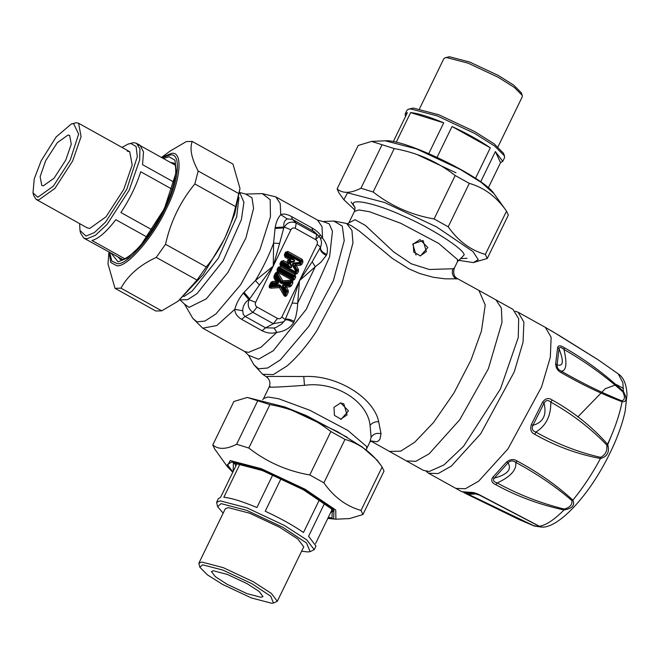 <?xml version="1.0" encoding="UTF-8"?>
<svg xmlns="http://www.w3.org/2000/svg" width="660" height="660" viewBox="0 0 660 660"><rect width="100%" height="100%" fill="white"/><g stroke="black" fill="none" stroke-linecap="round" stroke-linejoin="round"><path stroke-width="0.99" d="M413.267 243.986L419.999 239.588L427.795 247.558L420.469 255.956L413.729 252.079L413.267 243.986M416.039 255.049L412.756 244.002L423.093 240.529L426.377 251.584L420.148 255.956M333.96 407.302L340.7 402.905L348.488 410.866L341.171 419.273L334.422 415.396L333.96 407.302M340.387 402.922L343.794 403.846L347.077 414.892L340.502 419.29M457.537 261.517L457.446 259.487L438.661 243.4L400.727 223.261L369.484 211.72L358.891 209.946L354.42 211.439L348.884 222.824L355.055 219.706L365.376 225.415L393.575 251.815L411.287 263.802L429.289 269.486L452.941 268.76L454.344 268.108L457.537 261.517L460.804 258.563M280.219 282.777L281.713 283.602L281.795 282.818L289.509 282.265L288.676 284.105L283.915 284.443L284.097 285.227L282.95 285.466L285.92 291.085L284.617 292.454L280.739 285.615L271.705 286.11L272.291 284.278L277.043 283.94L277.819 281.729L275.302 277.291L276.342 275.938L280.219 282.777L280.978 282.364L281.795 282.818L282.48 282.034L282.785 280.764L277.794 272.283L277.951 271.128L275.36 273.199L273.95 276.111L274.007 277.951L275.88 281.259L272.275 281.515L270.839 282.521L269.42 285.433C268.785 287.191 269.346 288.106 271.111 288.181L279.469 287.587L283.816 295.251C284.889 296.752 285.912 296.719 286.885 295.152L288.304 292.24L288.247 290.4L286.374 287.092L289.979 286.836L291.415 285.829L292.834 282.917L292.661 279.304L292.132 280.252L282.785 280.764L281.663 281.581L282.48 282.034L291.019 281.424L291.142 280.162M278.132 271.169L292.471 279.147L291.935 277.382L294.509 279.452L289.509 282.265L290.078 283.181L288.932 284.881L289.69 285.59L294.467 276.391L294.22 275.55L279.881 267.572L280.624 266.459L278.248 267.25L279.089 267.836L279.535 269.363L279.873 268.595L279.881 267.572L279.089 267.836L277.885 270.328L279.106 270.245L278.767 270.864L278.512 270.014L279.873 268.595L292.957 275.872L293.213 276.721L291.86 278.149L278.767 270.864L277.802 272.275L292.132 280.252L292.479 279.155L292.149 280.261M283.915 284.443L282.472 285.17L282.645 287.059L283.404 286.646L284.914 287.306L286.374 287.092L285.607 285.879L284.914 287.306L287.034 291.052L288.247 290.4M280.739 285.615L279.246 284.782L279.469 287.587L280.178 286.778L279.361 286.325L270.823 286.935L271.111 288.181M277.043 283.94L278.487 283.214L278.438 281.564L275.88 281.259L276.243 282.48L276.936 281.061L274.808 277.307L274.007 277.951M277.794 272.283L277.084 273.05L276.961 275.286L276.342 275.938L275.938 275.319L276.961 275.286L280.978 282.364L281.663 281.581L277.225 273.751L278.438 273.1M278.248 267.25L277.043 269.742L277.951 271.128L277.084 273.05L278.124 271.169M292.471 262.185C295.168 261.64 295.366 260.56 293.089 258.935L292.875 259.627L286.06 255.833L286.836 254.331L299.665 261.467L299.145 262.54L293.857 262.969L294.046 263.744L292.924 264L296.109 270.113L294.789 271.516L281.96 264.371L282.381 263.497L289.063 267.209L289.534 266.508C291.555 267.861 291.943 267.424 290.697 265.196L289.237 262.573L292.471 262.185L292.545 261.393C294.904 261.327 295.012 260.741 292.875 259.627L290.689 259.066L287.81 260.065L287.183 261.269L287.818 263.002L283.478 260.584L281.102 261.385L279.889 263.868L280.649 266.409L294.987 274.387L297.363 273.587L298.485 271.268L298.435 269.445L296.299 265.601L300.465 265.262L301.892 264.256L303.014 261.938L302.263 259.405L287.925 251.427L285.549 252.227L284.344 254.71L285.095 257.251L289.443 259.669L290.351 260.84L290.689 259.066L285.433 256.146L285.095 257.251M293.857 262.969L292.429 263.703L292.594 265.567L296.299 265.601L295.531 264.396L294.847 265.807L297.223 270.08L298.435 269.445M289.063 267.209C291.621 268.274 292.33 267.473 291.2 264.808L290.697 265.196L289.154 263.315L287.818 263.002L287.991 264.627L289.154 263.315L288.37 261.904L287.562 262.54M389.301 451.399L400.653 451.201L414.81 442.142L433.579 422.441L453.923 393.03L471.017 359.989L481.454 330.974L485.215 305.027L478.929 290.425L457.776 278.817L445.162 278.842L433.257 277.266L419.669 273.521L408.986 268.876L392.353 258.415L359.123 230.909L351.359 225.728L346.574 223.451L351.937 230.357L352.951 242.946L341.748 284.204L316.577 331.18C306.512 346.137 296.67 357.728 287.059 365.937L273.372 374.583L262.663 374.302L266.277 376.703C269.8 379.426 270.748 382.891 269.123 387.098L263.596 398.483L268.067 396.99L278.66 398.764L309.903 410.297L347.837 430.435L366.63 446.523L366.721 448.561L369.922 441.969L371.135 437.25L370.054 425.37C367.702 401.346 335.197 380.837 304.458 385.349C277.769 387.222 266.417 387.667 270.41 386.669M294.962 274.428L291.935 277.382L279.106 270.245L279.535 269.363L292.363 276.499L295.721 276.969L294.962 274.428L280.624 266.459M292.834 282.917L291.588 282.34L290.078 283.181L281.713 283.602M291.415 285.829L288.676 284.105L288.932 284.881L284.097 285.227L285.607 285.879L289.69 285.59L289.979 286.836M283.816 295.251L284.617 294.608L280.244 286.011L284.617 294.608C285.153 295.87 285.5 295.861 285.64 294.575L285.277 293.057L284.254 293.089L284.617 292.454L285.277 293.057L285.937 291.695L287.059 291.662L287.034 291.052L285.92 291.085L285.937 291.695L285.12 291.415L282.645 287.059M272.275 281.515L272.151 282.777L276.243 282.48L277.126 283.156L272.283 283.503L272.151 282.777L271.673 283.107L272.291 284.278L271.804 283.833L269.965 287.125L271.705 286.11L271.144 285.194L279.246 284.782M277.043 269.742L277.456 272.044L274.808 277.307L275.278 276.68L275.839 276.969L278.314 281.333M288.94 259.71L288.824 260.964L292.545 261.393L289.69 261.624L288.824 260.964L288.37 261.904L289.237 262.573L289.69 261.624L291.2 264.808M287.925 251.427L286.836 254.331L286.374 253.828L287.166 253.564L300.259 260.849L300.514 261.69L301.768 261.368L301.513 260.518L287.183 252.541L286.39 252.813L285.813 254.991L285.178 255.296L285.433 256.146L286.06 255.833L285.813 254.991L293.089 258.935M302.263 259.405L299.665 261.467L300.514 261.69L299.887 262.977L299.145 262.54L299.409 263.315L294.046 263.744L295.531 264.396L300.647 263.686L301.892 264.256M303.014 261.938L301.768 261.368L300.647 263.686L299.887 262.977L299.409 263.315L300.465 265.262M283.478 260.584L282.727 261.707L287.991 264.627L289.534 266.508L282.719 262.721L282.727 261.707L281.935 261.971L281.927 262.985L282.719 262.721L282.381 263.497L281.927 262.985L280.731 264.454L280.987 265.303L281.614 264.99L281.366 264.149L281.96 264.371L281.614 264.99L294.707 272.275L295.325 273.273L296.109 273.009L295.498 272.011L294.707 272.275L294.789 271.516L295.498 272.011L296.125 270.724L297.239 270.691L297.223 270.08L296.109 270.113L296.125 270.724L295.309 270.443L292.594 265.567M371.308 441.012L376.753 441.755L378.708 440.748L379.995 439.04L381.026 433.727L378.659 421.649C373.791 397.493 336.567 374.517 303.781 376.522C275.171 376.315 263.175 376.398 267.803 376.786M286.885 295.152L285.64 294.575L287.059 291.662L288.304 292.24M270.839 282.521L271.673 283.107L270.262 286.019L269.42 285.433M275.36 273.199L276.202 273.784L274.791 276.697L273.95 276.111M285.549 252.227L286.39 252.813L285.178 255.296L284.344 254.71M297.363 273.587L296.109 273.009L297.239 270.691L298.485 271.268M280.649 266.409L280.987 265.303L295.325 273.273L294.987 274.387M281.102 261.385L281.935 261.971L280.731 264.454L279.889 263.868M326.832 254.356C328.334 249.133 326.914 243.738 322.567 238.153C320.331 234.118 316.8 230.703 311.982 227.914L291.547 216.546C286.943 214.087 283.354 213.469 280.764 214.698C278.017 217.684 276.144 221.966 275.146 227.551L273.603 243.111L273.273 266.062L255.436 280.516L243.334 293.073C239.093 298.279 236.255 303.691 234.82 309.309C234.886 313.294 237.154 316.643 241.626 319.341L262.061 330.709C267.019 333.226 271.936 333.778 276.812 332.376C284.295 331.501 289.921 328.251 293.683 322.633C289.039 319.877 286.093 319.143 284.848 320.413L292.165 303.022L299.491 280.649L315.29 266.739L312.188 261.789L320.488 247.096C319.63 250.222 321.56 253.003 326.287 255.436L326.832 254.356C321.857 252.293 319.836 249.653 320.768 246.436M293.683 322.633L295.812 316.75L297.198 309.499L299.491 280.649L312.188 261.789M257.045 307.04L277.48 318.409C279.32 319.184 280.78 318.697 281.87 316.94L317.113 244.357C317.831 242.393 317.369 240.834 315.719 239.662L295.284 228.294C293.444 227.518 291.976 228.013 290.895 229.771L273.273 266.062L259.413 285.013L255.436 280.516C262.903 268.01 268.958 255.535 273.603 243.111L279.568 243.49L273.273 266.062L255.651 302.354C254.925 304.31 255.395 305.877 257.045 307.04L252.895 312.345L273.331 323.713L283.882 321.758L285.244 319.679C286.473 318.508 289.484 319.052 294.302 321.321M326.287 255.436L320.727 262.366L315.29 266.739L297.478 303.41L292.165 303.022M315.719 239.662L316.676 234.448L318.755 236.049L314.168 231.586L292.339 219.301L287.331 218.938C284.443 220.366 283.338 223.047 284.023 226.999L279.568 243.49M243.334 293.073L248.779 299.582C244.712 302.593 242.698 306.331 242.732 310.786L243.185 314.135L244.753 316.214L265.592 327.83L274.106 328.02L276.152 327.36L281.696 324.002L284.897 320.314M262.663 374.302L253.836 364.691L258.489 368.816L267.688 367.999L280.385 359.84L308.987 326.155L333.374 280.64L344.223 240.677L342.301 226.108L333.745 221.026L322.946 221.512L317.617 220.143L322.014 226.693L322.567 238.153L320.092 237.806M322.946 221.512L329.216 223.831L332.442 231.313L329.604 256.757L306.339 309.218L273.273 350.74L258.505 359.254L248.556 355.253L244.579 351.45L248.457 352.399L261.063 347.193L276.812 332.376L274.106 328.02M259.413 285.013L249.117 299.656C247.178 304.961 248.432 309.193 252.895 312.345L245.157 316.462L241.626 319.341M242.732 310.786L234.82 309.309L216.81 325.537L202.76 328.193L192.852 318.417L196.952 321.882L204.946 321.049L215.927 313.921L240.603 284.823L259.99 249.488L270.443 216.761L270.196 199.716L262.276 193.619L275.798 196.878L280.203 203.47L280.764 214.698L287.331 218.938M275.03 228.401L283.932 227.956L284.023 226.999L275.146 227.551M244.002 292.314L249.546 298.765L248.779 299.582L255.651 302.354M515.303 311.223L518.1 312.213L523.891 322.105L523.058 342.161L514.305 371.795L480.711 433.736L451.374 466.051L438.157 473.575L428.538 473.22L426.22 471.364M461.843 491.708L470.324 492.335C473.269 492.236 476.536 493.185 480.125 495.173L539.451 526.284C546.183 525.112 554.367 519.676 564.011 509.957C539.641 504.71 516.92 496.295 495.85 484.729C491.923 482.955 490.826 480.562 492.558 477.559L494.315 478.087C507.358 474.622 511.945 469.532 508.076 462.808C510.51 460.49 513.067 460.342 515.749 462.363C536.811 473.748 555.522 486.478 571.882 500.56C572.492 504.661 569.935 507.499 564.209 509.074C540.507 503.176 518.174 494.472 497.203 482.955C493.639 481.915 492.673 480.298 494.315 478.087L508.076 462.808L506.401 462.181C510.114 459.145 513.719 458.749 517.192 461.018C538.387 472.428 556.941 485.463 572.855 500.132C575.223 505.255 572.269 508.53 564.011 509.957L564.209 509.074M571.882 500.56L572.855 500.132C582.772 488.119 591.979 474.251 600.468 458.518C577.657 454.261 555.794 446.218 534.872 434.379C531.011 432.671 529.856 429.38 531.407 424.495L532.925 425.345C543.238 422.35 546.942 414.95 544.03 403.153C545.903 400.059 548.163 399.729 550.803 402.154C571.717 413.729 590.362 428.002 606.738 444.972C607.538 450.813 605.476 454.938 600.551 457.347C578.251 452.257 556.677 443.825 535.846 432.069C532.488 431.062 531.514 428.818 532.925 425.345L544.03 403.153L542.578 402.163C545.424 398.269 548.6 397.526 552.09 399.943C573.111 411.551 591.616 426.319 607.604 444.238C609.873 451.844 607.497 456.605 600.468 458.518L600.551 457.347M606.738 444.972L607.604 444.238C614.905 428.422 619.732 414.241 622.091 401.701C602.497 394.433 582.252 384.772 561.363 372.71C557.667 370.87 555.778 367.851 555.687 363.652L557.073 364.864C563.36 366.737 564.011 361.366 559.012 348.752C559.441 346.813 561.091 347.061 563.962 349.495C584.76 361.309 604.395 375.424 622.858 391.825C625.202 396.998 624.847 399.993 621.778 400.801C602.291 393.03 582.145 383.155 561.346 371.2C558.352 369.806 556.924 367.694 557.073 364.864L559.012 348.752L557.642 347.44C558.5 345.271 560.744 345.361 564.374 347.721C585.271 359.609 604.923 374.146 623.337 391.347C627.223 398.673 626.802 402.13 622.091 401.701L621.778 400.801M539.451 526.284L541.761 527.109L534.501 526.069L531.127 524.708L467.313 494.348M461.992 491.791L428.538 473.22M598.612 360.112L551.191 330.66M559.82 335.858L545.35 327.368L551.141 337.26L550.308 357.324L541.555 386.95L507.961 448.899L478.624 481.206L465.407 488.73L455.788 488.375M495.85 484.729L497.203 482.955C510.601 476.743 516.78 469.879 515.749 462.363L517.192 461.018M534.872 434.379L535.846 432.069C546.034 425.791 551.017 415.816 550.803 402.154L552.09 399.943M561.363 372.71L561.346 371.2C566.362 370.755 567.237 363.52 563.962 349.495L564.374 347.721M559.663 335.767L597.737 359.527L618.255 373.89L622.883 382.693L623.337 391.347L622.858 391.825M534.501 526.069L465.828 493.078M477.081 493.944L467.231 494.315L518.9 519.478L533.759 525.789M470.324 492.335L479.589 495.165L538.89 526.119M480.125 495.173L479.325 494.835M538.708 526.028C540.589 526.993 539.038 526.886 534.047 525.698M473.831 492.847L469.045 493.267L461.934 491.758M611.102 436.367L607.192 446.02M495.957 299.896L512.985 309.367L518.678 318.73L518.265 337.491L500.453 388.954L463.543 446.308L443.99 464.912L429.281 471.487L423.431 470.382L406.403 460.911L415.825 461.315L429.115 453.824L459.805 419.686L488.392 368.676L501.98 322.385L501.377 308.08L495.965 299.904L478.863 290.384M237.039 463.477L220.572 497.384L218.369 498.655L216.604 502.276L217.602 506.715L221.092 503.63L246.733 510.337L282.802 527.266L306.578 543.04L310.109 551.628L307.956 551.95L301.612 551.232M272.795 474.82L256.913 507.532C242.187 501.369 231.157 497.954 223.831 497.285L240.05 463.864M310.109 551.628L314.209 549.673L315.967 546.043L308.575 536.275L324.621 503.225M332.071 509.619L315.604 543.527M319.481 499.603L303.501 532.505C293.123 525.335 280.36 518.24 265.229 511.211L281.102 478.525M314.209 549.673L306.85 539.929L284.394 525.434L246.922 507.837L220.275 500.874L216.604 502.276M223.162 513.142L217.602 506.715M198.866 563.186L225.299 508.744L228.245 507.614L249.67 513.216L279.79 527.356L297.833 539.005L303.748 546.835L277.315 601.277L271.4 593.447L253.358 581.79L223.237 567.649L201.811 562.048L198.866 563.186L199.856 567.262L202.636 564.812L223.047 570.149L251.757 583.63L270.683 596.186L273.496 603.025L271.788 603.273L251.369 597.935L222.659 584.455L207.364 574.819L199.856 567.262M273.496 603.025L277.315 601.277M247.244 583.754L259.108 591.418L262.993 596.566L261.055 597.308L246.98 593.62L227.18 584.331L215.317 576.667L211.431 571.527L213.37 570.776L227.444 574.464L247.244 583.754M405.529 116.474L405.166 113.957L407.368 112.687L393.335 141.595M495.371 151.577L502.763 161.345L500.56 162.616L495.371 151.577L480.694 181.797M410.627 112.596C417.953 113.256 428.983 116.671 443.71 122.843L410.627 112.596L396.239 142.213M443.71 122.843L428.752 153.631M490.306 147.807L452.026 126.514C467.156 133.543 479.919 140.646 490.306 147.807L475.505 178.282M437.06 157.344L452.026 126.514M500.56 162.616L488.367 187.737M405.166 113.957L406.931 110.327L408.358 109.246L410.594 108.916L437.242 115.888L474.721 133.485L494.686 146.066L504.487 155.925L504.529 157.724L502.763 161.345M504.487 155.925L503.531 153.285L494.101 143.798L474.886 131.686L438.817 114.757L413.176 108.05L408.358 109.246M419.521 108.768L443.817 58.724L444.972 57.857L446.762 57.593L468.188 63.195L498.308 77.335L514.355 87.45L522.241 95.378L522.266 96.814L497.97 146.858M522.241 95.378L521.276 92.738L513.769 85.181L498.473 75.545L469.763 62.065L449.353 56.727L444.972 57.857M152.113 229.886L120.904 212.528C129.88 198.866 136.48 185.279 140.704 171.749L172.087 189.206M124.732 258.72L91.971 240.496C98.579 238.73 106.532 231.8 115.813 219.706L147.089 237.097M174.083 182.209L142.543 164.662L143.525 151.915L139.978 145.225L138.501 144.672L138.641 145.365M122.017 147.411L128.04 144.094L130.969 143.517L136.117 146.569L137.305 156.7L126.769 189.263L105.534 222.139L94.331 232.617L86.031 236.057L79.984 230.488L80.569 233.038L83.828 238.144L122.644 259.462M138.501 144.672L175.156 165.066M83.828 238.144L86.856 238.821L95.485 235.249L107.118 224.359L129.195 190.195L139.673 159.943L139.928 148.863L136.57 143.327L133.551 142.651L128.04 144.094M79.984 230.488L79.629 223.624M127.264 151.14L129.698 151.685L132.19 165.041L123.767 189.354L106.021 216.81L89.727 228.442L87.301 227.89L36.209 199.468L38.635 200.021L54.928 188.389L72.666 160.933L81.089 136.62L78.598 123.263L76.172 122.719L71.255 124.047L73.59 123.585L78.639 134.079L70.249 160L53.336 186.169L37.818 197.257L33 192.819L34.246 178.86L41.151 160.834L56.133 136.966L71.255 124.047M33 192.819L33.586 195.368L36.209 199.468M45.672 160.71L57.329 142.659L68.038 135.019L69.63 135.374L71.272 144.152L65.736 160.132L54.071 178.183L43.362 185.823L41.77 185.468L40.128 176.69L45.672 160.71M108.966 251.848L110.847 262.548L116.803 265.741C126.563 267.943 153.755 236.709 166.262 208.948C180.741 181.129 183.546 150.587 171.352 153.417L161.469 157.451L169.818 151.272L186.26 141.603L192.2 141.43C189.502 148.681 191.499 158.54 198.181 171.014L194.832 183.95C180.37 201.457 170.602 221.562 165.528 244.291L156.238 257.4C139.78 265.039 128.024 275.294 120.953 288.156L115.013 288.321L107.984 263.917L108.941 251.839M240.001 188.521L234.754 213.889L224.515 238.887L203.173 274.601L178.159 301.166L197.01 280.079L206.299 266.97C220.762 249.463 230.53 229.35 235.603 206.63L240.001 188.521L232.972 164.109L192.2 141.43M115.013 288.321L155.785 311L161.725 310.835L178.159 301.166M165.528 244.291L206.299 266.97M197.01 280.079L156.238 257.4M235.603 206.63L194.832 183.95M198.181 171.014L238.953 193.694M120.953 288.156L161.725 310.835M487.253 258.497L508.348 215.061L506.434 210.986C496.485 196.779 484.11 187.572 469.301 183.364L455.185 175.511C437.299 161.535 416.98 152.551 394.234 148.574L371.613 141.421L358.198 145.472L337.111 188.917C342.623 193.685 350.567 193.462 360.938 188.232L373.139 192.011C391.025 205.994 411.345 214.97 434.098 218.955L448.214 226.801C458.164 241.007 470.539 250.214 485.339 254.422L487.253 258.497L473.278 262.581L478.294 259.726L473.08 251.666L436.639 226.941L384.549 202.488L347.515 192.802L343.852 199.732L354.899 210.061M493.993 193.619C483.433 177.029 404.794 138.847 385.234 140.803L416.608 148.937L460.383 169.48L481.371 182.49L493.993 193.619L506.534 211.126L485.339 254.422M458.329 260.279L473.278 262.581M337.111 188.917L338.918 192.852L343.852 199.732M469.301 183.364L448.214 226.801M434.098 218.955L455.185 175.511M394.234 148.574L373.139 192.011M360.938 188.232L382.024 144.796M227.139 466.381L214.599 448.874L212.784 444.939C218.303 449.716 226.24 449.485 236.618 444.262L248.82 448.041C266.706 462.016 287.026 471.001 309.771 474.977L323.895 482.831C333.836 497.038 346.219 506.245 361.02 510.452L362.934 514.528L349.528 518.578L335.907 519.197L335.742 510.023L305.11 489.25L261.343 468.699L230.216 460.564L227.139 466.381L232.774 472.263M247.285 397.452L285.202 407.096L337.285 431.549L362.266 447.026L377.281 460.267L382.115 467.016C372.166 452.81 359.791 443.603 344.982 439.395L330.866 431.541C312.972 417.565 292.661 408.581 269.907 404.605L247.285 397.452L233.879 401.503L212.784 444.939M362.934 514.528L384.029 471.083L382.115 467.016L361.02 510.452M344.982 439.395L323.895 482.831M309.771 474.977L330.866 431.541M269.907 404.605L248.82 448.041M236.618 444.262L257.705 400.826M354.75 207.124L353.884 205.549C348.637 197.439 375.862 203.197 403.4 216.026C430.435 227.593 463.856 248.935 464.178 254.842L460.73 258.588M284.468 406.824L306.471 415.643L347.259 437.308M371.027 441.111L406.395 460.903M456.151 279.015C452.603 276.391 451.531 272.976 452.941 268.76M303.781 376.522L304.458 385.349M378.659 421.649C375.07 421.591 372.199 422.829 370.054 425.37M381.026 433.727C376.695 432.721 373.395 433.892 371.135 437.25M320.438 234.96L315.653 239.629M294.509 279.452L295.721 276.969M311.982 227.914L312.774 230.67L316.676 234.448L296.241 223.08C291.266 220.984 287.306 222.321 284.361 227.073L290.895 229.771M295.284 228.294L296.241 223.08L292.339 219.301L291.547 216.546M277.48 318.409L273.331 323.713L265.592 327.83L262.061 330.709M317.113 244.357L320.488 247.096M281.87 316.94L285.244 319.679M262.276 193.619L245.693 194.065L251.996 197.819L253.58 208.354L245.908 238.029L227.939 272.44L206.341 298.815L189.115 307.395L184.487 304.095L192.852 318.417M239.671 192.481L243.928 202.249L241.42 219.549L223.072 260.923L196.993 293.659L187.555 299.698L180.031 299.854L184.487 304.095M238.986 197.406L236.668 216.901L218.311 258.274L192.233 291.019L183.793 296.637M492.558 477.559L506.401 462.181M531.407 424.495L542.578 402.163M555.687 363.652L557.642 347.44M577.83 416.93L605.278 388.699L616.481 384.59L623.395 388.451M162.121 157.814L169.991 155.001C181.789 152.27 179.075 181.805 165.066 208.708C152.98 235.554 126.67 265.765 117.241 263.645L111.796 261.03L109.618 252.211M110.831 252.887L118.099 261.863L127.529 257.961L140.25 246.056L164.365 208.725L176.327 171.749L174.974 160.248L169.125 156.775L163.333 158.491M170.387 162.41L173.869 163.078C174.595 164.505 175.469 162.327 175.783 171.295C175.552 177.103 173.836 184.47 170.643 193.413C165.907 206.299 159.431 218.914 151.198 231.264C145.208 240.116 139.367 247.153 133.691 252.367C127.883 257.359 123.799 259.776 121.44 259.636L120.285 259.413L117.884 256.806M455.944 172.755L417.079 154.58M232.864 472.065L227.378 464.574L231.709 462.016L261.805 469.887L304.144 489.761L333.911 509.998L333.679 518.735L327.896 518.207M328.201 517.572L332.013 517.811L332.236 509.355L303.443 489.786L262.49 470.563L233.376 462.949L233.178 471.43M235.793 466.034L234.737 463.452M333.514 511.409L330.825 512.177M460.375 258.604L467.032 258.308M354.948 207.413L351.07 201.993M354.42 211.439C355.088 208.345 355.204 206.926 354.766 207.166L354.717 207.05M366.721 448.561L366.234 449.938M263.596 398.483L262.804 399.721M457.776 278.817C454.022 276.911 452.876 273.339 454.344 268.108M347.02 223.987L348.884 222.833M371.728 440.946L369.922 441.969M318.755 236.049C321.61 239.299 322.195 242.971 320.504 247.063L320.595 246.84M333.745 221.026L346.574 223.451M253.836 364.691L248.556 355.253M275.798 196.878L317.617 220.143M202.76 328.193L244.579 351.45M239.737 192.514L245.693 194.065M545.35 327.368L518.1 312.213M618.255 373.89C623.461 377.198 626.373 384.013 627 394.35L625.16 411.271C621.497 427.886 614.336 445.855 603.677 465.168C583.894 501.254 556.834 528.182 541.778 527.109M467.231 494.315L463.93 492.608M474.515 493.02L469.045 493.267M136.57 143.327L139.978 145.225M129.698 151.685L78.598 123.263M385.234 140.803L371.613 141.421M327.797 518.405L335.907 519.197M234.011 463.576L239.093 463.716C251.32 465.044 285.706 478.937 310.959 494.208C320.116 499.744 326.733 504.454 330.808 508.34L333.861 512.061"/></g></svg>
